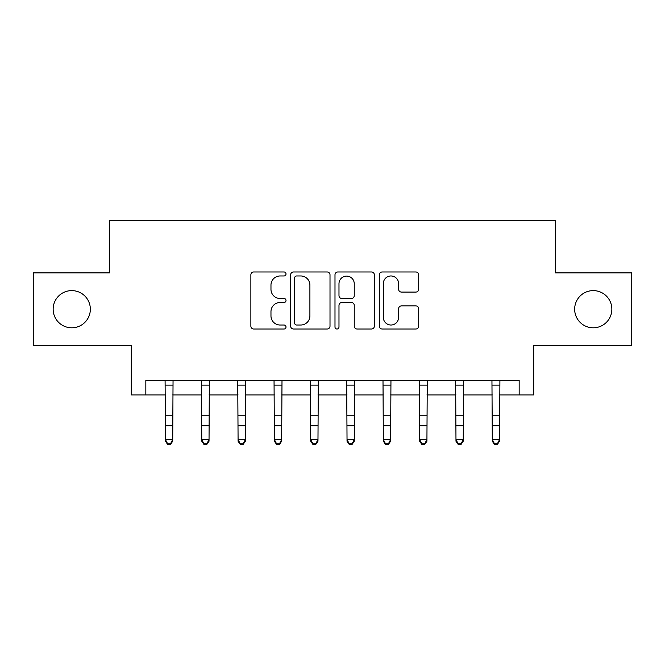 <?xml version="1.0" encoding="UTF-8"?>
<svg xmlns="http://www.w3.org/2000/svg" width="665" height="665" viewBox="0 0 665 665"><rect width="100%" height="100%" fill="white"/><g stroke="black" fill="none" stroke-linecap="round" stroke-linejoin="round"><path stroke-width="1" d="M286.017 273.972A1.995 1.995 0 0 0 284.022 271.977L253.722 271.977A2.851 2.851 0 0 0 250.871 274.828L250.871 326.158A2.851 2.851 0 0 0 253.722 329.009L284.022 329.009A1.995 1.995 0 0 0 286.017 327.014A1.995 1.995 0 0 0 284.022 325.019L280.098 325.019A9.127 9.127 0 0 1 270.971 315.892L270.971 311.611A9.127 9.127 0 0 1 280.098 302.492L284.022 302.492A1.995 1.995 0 0 0 286.017 300.497A1.995 1.995 0 0 0 284.022 298.494L280.098 298.494A9.127 9.127 0 0 1 270.971 289.375L270.971 285.094A9.127 9.127 0 0 1 280.098 275.967L284.022 275.967A1.995 1.995 0 0 0 286.017 273.972M574.66 309.208A18.595 18.595 0 0 0 593.255 327.803A18.595 18.595 0 0 0 611.85 309.208A18.595 18.595 0 0 0 593.255 290.613A18.595 18.595 0 0 0 574.66 309.208M53.15 309.208A18.595 18.595 0 0 0 71.745 327.803A18.595 18.595 0 0 0 90.34 309.208A18.595 18.595 0 0 0 71.745 290.613A18.595 18.595 0 0 0 53.15 309.208M415.841 292.076A2.851 2.851 0 0 0 418.692 289.225L418.692 274.828A2.851 2.851 0 0 0 415.841 271.977L382.192 271.977A2.851 2.851 0 0 0 379.341 274.828L379.341 326.158A2.851 2.851 0 0 0 382.192 329.009L415.841 329.009A2.851 2.851 0 0 0 418.692 326.158L418.692 308.76A2.851 2.851 0 0 0 415.841 305.908L401.444 305.908A2.851 2.851 0 0 0 398.593 308.76L398.593 317.388A7.631 7.631 0 0 1 390.962 325.019A7.631 7.631 0 0 1 383.331 317.388L383.331 283.598A7.631 7.631 0 0 1 390.962 275.967A7.631 7.631 0 0 1 398.593 283.598L398.593 289.225A2.851 2.851 0 0 0 401.444 292.076L415.841 292.076M145.835 394.919L145.835 380.388L519.165 380.388L519.165 394.919L533.696 394.919L533.696 345.526L631.75 345.526L631.75 272.891L555.483 272.891L555.483 220.597L109.517 220.597L109.517 272.891L33.25 272.891L33.25 345.526L131.304 345.526L131.304 394.919L165.444 394.919M330.006 274.828A2.851 2.851 0 0 0 327.155 271.977L293.498 271.977A2.851 2.851 0 0 0 290.647 274.828L290.647 326.158A2.851 2.851 0 0 0 293.498 329.009L327.155 329.009A2.851 2.851 0 0 0 330.006 326.158L330.006 274.828M337.845 271.977L371.502 271.977A2.851 2.851 0 0 1 374.353 274.828L374.353 326.158A2.851 2.851 0 0 1 371.502 329.009L357.097 329.009A2.851 2.851 0 0 1 354.246 326.158L354.246 305.343A2.851 2.851 0 0 0 351.394 302.492L341.843 302.492A2.851 2.851 0 0 0 338.984 305.343L338.984 327.014A1.995 1.995 0 0 1 336.989 329.009A1.995 1.995 0 0 1 334.994 327.014L334.994 274.828A2.851 2.851 0 0 1 337.845 271.977M172.709 394.919L201.761 394.919M209.026 394.919L238.078 394.919M245.343 394.919L274.396 394.919M281.652 394.919L310.713 394.919M317.97 394.919L347.03 394.919M354.287 394.919L383.348 394.919M390.604 394.919L419.657 394.919M426.922 394.919L455.974 394.919M463.239 394.919L492.291 394.919M499.556 394.919L519.165 394.919M296.64 275.967A1.995 1.995 0 0 0 294.645 277.962L294.645 323.024A1.995 1.995 0 0 0 296.64 325.019L300.771 325.019A9.127 9.127 0 0 0 309.898 315.892L309.898 285.094A9.127 9.127 0 0 0 300.771 275.967L296.64 275.967M354.246 283.739A7.631 7.631 0 0 0 346.615 276.108A7.631 7.631 0 0 0 338.984 283.739L338.984 295.642A2.851 2.851 0 0 0 341.843 298.494L351.394 298.494A2.851 2.851 0 0 0 354.246 295.642L354.246 283.739M173.05 380.388L172.709 441.203L170.531 444.403L170.531 443.755L167.622 443.755L167.622 444.403L170.531 444.403M165.095 380.388L165.444 439.59L172.709 439.59L170.531 443.755M167.622 444.403L165.444 441.203L165.444 439.59L167.622 443.755M209.367 380.388L209.026 441.203L206.84 444.403L206.84 443.755L203.939 443.755L203.939 444.403L206.84 444.403M201.412 380.388L201.761 439.59L209.026 439.59L206.84 443.755M203.939 444.403L201.761 441.203L201.761 439.59L203.939 443.755M245.684 380.388L245.343 441.203L243.157 444.403L243.157 443.755L240.256 443.755L240.256 444.403L243.157 444.403M237.729 380.388L238.078 439.59L245.343 439.59L243.157 443.755M240.256 444.403L238.078 441.203L238.078 439.59L240.256 443.755M282.002 380.388L281.652 441.203L279.475 444.403L279.475 443.755L276.574 443.755L276.574 444.403L279.475 444.403M274.047 380.388L274.396 439.59L281.652 439.59L279.475 443.755M276.574 444.403L274.396 441.203L274.396 439.59L276.574 443.755M318.319 380.388L317.97 441.203L315.792 444.403L315.792 443.755L312.891 443.755L312.891 444.403L315.792 444.403M310.364 380.388L310.713 439.59L317.97 439.59L315.792 443.755M312.891 444.403L310.713 441.203L310.713 439.59L312.891 443.755M354.636 380.388L354.287 441.203L352.109 444.403L352.109 443.755L349.208 443.755L349.208 444.403L352.109 444.403M346.681 380.388L347.03 439.59L354.287 439.59L352.109 443.755M349.208 444.403L347.03 441.203L347.03 439.59L349.208 443.755M390.954 380.388L390.604 441.203L388.426 444.403L388.426 443.755L385.525 443.755L385.525 444.403L388.426 444.403M382.998 380.388L383.348 439.59L390.604 439.59L388.426 443.755M385.525 444.403L383.348 441.203L383.348 439.59L385.525 443.755M427.271 380.388L426.922 441.203L424.744 444.403L424.744 443.755L421.843 443.755L421.843 444.403L424.744 444.403M419.316 380.388L419.657 439.59L426.922 439.59L424.744 443.755M421.843 444.403L419.657 441.203L419.657 439.59L421.843 443.755M463.588 380.388L463.239 441.203L461.061 444.403L461.061 443.755L458.16 443.755L458.16 444.403L461.061 444.403M455.633 380.388L455.974 439.59L463.239 439.59L461.061 443.755M458.16 444.403L455.974 441.203L455.974 439.59L458.16 443.755M499.905 380.388L499.556 441.203L497.378 444.403L497.378 443.755L494.469 443.755L494.469 444.403L497.378 444.403M491.95 380.388L492.291 439.59L499.556 439.59L497.378 443.755M494.469 444.403L492.291 441.203L492.291 439.59L494.469 443.755M172.709 415.775L165.444 415.775M172.709 425.741L165.444 425.741M172.709 385.11L165.444 385.11M209.026 415.775L201.761 415.775M209.026 425.741L201.761 425.741M209.026 385.11L201.761 385.11M245.343 415.775L238.078 415.775M245.343 425.741L238.078 425.741M245.343 385.11L238.078 385.11M281.652 415.775L274.396 415.775M281.652 425.741L274.396 425.741M281.652 385.11L274.396 385.11M317.97 415.775L310.713 415.775M317.97 425.741L310.713 425.741M317.97 385.11L310.713 385.11M354.287 415.775L347.03 415.775M354.287 425.741L347.03 425.741M354.287 385.11L347.03 385.11M390.604 415.775L383.348 415.775M390.604 425.741L383.348 425.741M390.604 385.11L383.348 385.11M426.922 415.775L419.657 415.775M426.922 425.741L419.657 425.741M426.922 385.11L419.657 385.11M463.239 415.775L455.974 415.775M463.239 425.741L455.974 425.741M463.239 385.11L455.974 385.11M499.556 415.775L492.291 415.775M499.556 425.741L492.291 425.741M499.556 385.11L492.291 385.11"/></g></svg>
